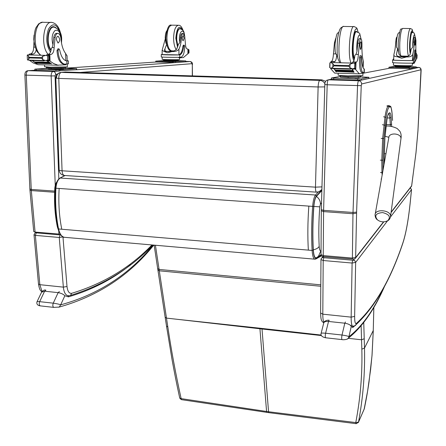 <?xml version="1.0" encoding="UTF-8"?>
<svg xmlns="http://www.w3.org/2000/svg" width="446" height="446" viewBox="0 0 446 446"><rect width="100%" height="100%" fill="white"/><g stroke="black" fill="none" stroke-linecap="round" stroke-linejoin="round"><path stroke-width="0.67" d="M363.752 322.564L364.493 348.103C365.096 372.884 363.094 397.553 358.5 422.1L355.769 422.568L356.22 423.683L268.86 412.673L268.553 411.747L355.769 422.568C360.429 398.2 362.453 373.72 361.834 349.14L361.132 325.842M364.354 408.636L358.467 422.245L356.254 423.689M348.298 338.297L349.391 338.442L348.265 338.336M321.321 335.559L262.014 329.003L261.964 328.44L321.126 335.052M364.12 409.328L367.61 391.042L370.632 369.455L372.003 355.473L373.257 330.536L364.493 348.103L361.834 349.14M266.909 412.405L266.574 411.48L181.148 398.618L181.377 399.644M179.727 398.038L181.148 398.618C175.746 374.272 171.309 350.4 167.835 327.013L155.42 245.25M259.89 328.206L177.268 319.308L262.014 329.003L268.553 411.747L266.574 411.48L259.89 328.206L261.964 328.44M321.482 191.05L321.404 190.124M321.839 191.317L321.438 191.016L316.398 196.418C315.149 198.035 314.302 201.38 313.856 206.459C312.752 222.041 312.574 236.492 313.321 249.816C313.705 255.212 314.636 257.916 316.114 257.916L321.098 255.251M57.986 227.967L57.294 226.607C54.864 214.604 54.027 201.776 54.791 188.123M313.856 206.459L319.76 206.844L320.457 204.034C320.367 200.895 319.018 198.358 316.398 196.418M316.448 257.81L318.494 256.255L320.852 250.763C319.966 251.026 319.414 249.565 319.197 246.376C318.327 247.982 316.365 249.124 313.321 249.821M382.98 170.417L382.941 160.131L381.787 160.225L382.941 160.12L383.811 138.427L386.119 117.32C387.011 111.361 388.048 107.96 389.219 107.112L389.793 106.789C390.936 106.382 391.705 108.701 392.101 113.752L392.552 120.203M316.599 192.165L316.448 192.154C315.768 191.758 315.445 190.091 315.473 187.158L321.962 186.868M55.834 78.15L59.173 170.032C59.095 170.389 60.059 170.634 62.066 170.785C62.256 173.5 63.009 175.061 64.324 175.473L64.598 175.49M324.76 86.898L318.121 86.97C318.31 83.173 318.862 80.977 319.771 80.391L61.342 72.414C59.675 72.927 58.822 74.934 58.772 78.424L55.828 78.095C55.94 75.268 57.333 73.428 60.009 72.575C57.74 73.412 56.581 75.201 56.531 77.95M325.652 81.35L321.973 79.867L65.445 71.996L60.009 72.575M324.889 83.725C323.751 81.657 322.051 80.542 319.771 80.391L321.973 79.867M318.907 191.819L321.889 189.472M65.445 71.996L64.313 72.113M321.248 190.297L321.873 190.024M377.589 219.967L377.444 219.856C374.149 215.596 375.878 213.166 382.618 212.575C389.352 214.336 391.036 217.063 387.663 220.753L385.472 221.584M411.669 185.848L411.251 186.606M323.567 256.545L323.238 255.586L321.008 254.633L321.304 210.863M383.543 221.846L355.741 257.465L352.195 258.072L323.238 255.586L323.573 211.61L352.97 213.729L352.368 259.087C354.096 259.265 355.189 258.881 355.64 257.944L356.599 212.112L361.243 85.654L361.617 83.982L420.985 69.754L417.913 131.163L415.995 152.554L411.669 185.815L391.12 212.14M355.211 258.496L383.789 221.835M418.911 67.435L420.416 68.138L420.985 69.754M390.495 216.973L411.513 189.583L410.069 203.872C408.202 221.261 405.732 234.49 402.654 243.555C390.317 279.954 374.88 306.597 356.343 323.484C355.194 324.058 354.626 321.689 354.637 316.37L355.652 262.393L352.106 263.045L352.641 260.213L323.774 257.71L323.199 260.514L352.106 263.045L351.158 317.139L322.798 314.174L323.199 260.514L320.975 259.522L321.265 258.513L323.963 256.64M387.546 220.82L355.652 262.393L354.676 260.503L352.641 260.213M410.314 187.811L411.53 189.595L410.242 187.905M352.541 326.165L352.814 327.464L352.931 326.204M383.833 287.581C373.804 310.065 362.152 326.45 348.889 336.747L348.41 338.14L347.144 339.144M321.12 333.346L323.707 323.133C323.935 321.85 325.541 321.293 328.535 321.46L344.819 323.194C348.376 323.807 350.523 324.911 351.258 326.505L348.889 336.747C348.32 336.173 346.029 335.598 342.01 335.03C341.575 337.405 341.575 338.932 342.01 339.607L342.132 339.579M345.438 321.984L344.819 323.194L342.01 335.03L325.597 333.218C322.363 332.95 320.858 333.05 321.081 333.513C320.574 335.57 322.084 336.992 325.619 337.773M354.81 325.764L352.814 327.464L351.258 326.505L351.175 325.234M29.954 190.163L33.718 231.53L35.072 232.065L60.193 234.156M192.449 64.676L192.449 64.687C192.611 62.88 191.825 61.832 190.102 61.537L191.518 62.362L192.31 64.703L192.304 75.892M151.98 244.949C130.187 267.55 103.439 283.667 71.717 293.301C69.163 293.663 67.591 291.394 67 286.488L62.975 236.926L59.257 237.473L60.126 234.93L36.271 232.862L35.373 235.382L59.257 237.473L63.354 287.135L39.839 284.682L35.373 235.382L34.013 234.791L35.022 232.912L36.912 232.227M68.166 295.737L68.455 296.858L68.428 295.754L67.887 295.704L69.782 295.631M153.123 245.049C128.978 274.63 98.165 294.566 60.673 304.852L59.234 307.071L58.66 307.216M37.057 301.686L41.595 292.175L44.633 291.205L58.136 292.643C61.174 293.184 63.41 294.215 64.843 295.754L60.673 304.852C59.273 304.233 56.798 303.67 53.252 303.163C52.556 305.293 52.723 306.697 53.754 307.383L54.022 307.378M59.368 291.612L58.136 292.643L53.252 303.163L39.666 301.663C37.743 301.485 36.851 301.541 36.99 301.825C36.438 304.077 37.503 305.421 40.173 305.861M363.356 62.468L363.217 60.762C362.263 57.049 361.84 51.753 361.94 44.884C361.962 41.277 361.622 39.209 360.925 38.685C360.268 38.657 359.749 40.173 359.365 43.234L357.776 43.206C358.166 40.146 358.69 38.629 359.348 38.657L360.753 38.679M363.668 68.729L364.014 68.946C362.604 68.132 361.784 64.179 361.544 57.094L361.26 55.75L360.758 57.763C360.574 66.354 361.282 71.271 362.871 72.52L364.243 72.241M362.754 72.52L362.726 73.183L359.309 73.83L354.698 68.467M352.134 68.807L353.962 72.051M351.81 68.801L353.946 72.386M334.349 68.729L335.13 70.117M334.06 68.723L335.977 71.667M353.332 71.672L353.405 72.18L353.332 71.672L335.927 71.187L336.184 71.89M332.956 68.494L330.726 68.439L330.72 68.723L334.701 73.133L359.309 73.83M352.602 70.513L352.669 71.087L352.602 70.513L335.136 70.033L335.325 70.334M352.964 71.126L353.037 71.661L352.964 71.126L335.721 70.914M359.365 43.234L358.372 54.406C358.066 58.766 357.458 61.308 356.549 62.027L354.626 63.215M356.014 62.178L352.58 62.089L352.256 63.081M355.111 68.255L352.463 68.818L349.937 67.742L348.8 66.298L333.814 65.908L332.777 67.285L332.894 63.745L330.848 62.54L329.85 62.936L330.57 62.607M329.85 62.936L329.7 67.563L330.993 68.238L352.463 68.818M332.777 67.285L330.993 68.238M348.8 66.298L348.828 65.595L350.065 64.185L353.221 63.103L355.59 63.522L353.801 63.226M332.894 63.745L333.837 65.205L333.814 65.908M360.758 57.763L359.487 57.729C359.309 66.32 360.017 71.237 361.617 72.486L361.985 72.497M359.487 57.729L359.989 55.722L361.21 55.75M352.58 62.089L353.12 61.944C353.951 61.353 354.542 59.134 354.899 55.276L355.98 54.351L356.978 51.368L357.776 43.206M354.219 68.455L355.613 68.489L355.59 63.522M360.39 76.64L360.368 77.242L358.238 77.682L348.164 77.637L340.387 77.152L340.421 76.238M348.164 77.637L348.198 76.718L339.975 76.054L339.997 75.474M358.238 77.682L358.272 76.762M360.914 76.461L348.198 76.718M333.162 68.299L333.028 68.695L332.945 68.294L350.578 68.773L350.656 69.169L350.779 68.773M353.405 72.18L336.122 71.432M355.613 68.489L355.791 63.276M335.699 38.401L334.45 42.76L333.463 53.849C333.168 58.175 332.515 60.695 331.517 61.409L330.915 61.565L331.562 62.557M335.102 42.777L334.45 42.76M333.976 62.618L334.322 61.637L334.901 61.492C335.793 60.907 336.412 58.699 336.769 54.869L335.816 53.899L333.463 53.849M362.843 75.58L347.819 75.87C341.352 75.658 338.118 75.402 338.124 75.101L338.191 73.228M360.379 76.902L368.859 77.275L361.372 78.892L357.725 78.931L331.384 78.011L340.415 76.394M362.068 77.18L366.4 77.225L362.068 77.219M354.86 78.674L359.348 78.719L354.854 78.719M333.948 78.05L338.419 78.095L333.948 78.095M368.809 78.451L361.321 80.135L357.675 80.18L333.686 79.449L331.345 79.243L331.384 78.033M356.928 31.844L356.382 31.371C353.148 29.469 351.242 55.728 354.364 59.128L354.353 59.117M338.798 32.196C338.28 34.063 336.719 29.207 334.957 45.269L335.202 51.792L335.816 53.899M337.806 57.93L336.769 54.869M359.872 45.654L360.413 49.372C361.349 49.868 361.773 41.991 360.82 41.84C360.335 41.952 360.022 43.223 359.872 45.654M396.449 54.786L396.472 54.362C396.388 56.045 398.278 56.826 402.141 56.698C406.568 57.055 409.25 56.213 410.192 54.172L411.179 49.093L412.812 47.047L413.252 42.063L414.434 42.08C414.089 47.187 413.526 51.24 412.751 54.228C412.121 56.196 410.047 57.099 406.54 56.937L401.656 58.253L397.308 56.726L406.54 56.937M397.308 56.726C394.816 56.72 393.679 55.973 393.896 54.49L394.047 53.821C394.883 50.844 395.463 46.819 395.797 41.74L396.505 41.757M398.546 52.043L397.609 48.815L396.472 54.362M392.675 60.048L392.558 62.563C391.248 62.931 411.892 63.404 413.264 63.037L413.743 62.953C414.791 62.078 415.538 58.22 415.984 51.385L415.862 49.963L415.594 51C415.025 56.497 414.289 59.647 413.397 60.45L413.264 63.037M415.839 49.963L414.908 49.941L414.641 50.978C414.072 56.475 413.336 59.625 412.438 60.427L413.397 60.45M413.247 60.494C411.017 60.801 391.382 60.338 392.675 60.015L393.64 60.026M393.707 58.515L392.709 60.004M416.358 59.089L414.189 63.287L412.277 63.644L412.305 63.115M400.893 56.006L400.859 56.648M412.282 60.472C410.175 60.745 392.474 60.327 393.64 60.037L393.868 55.025M416.419 58.153L416.921 58.259M410.248 66.281L410.225 66.772L408.993 67.023L401.467 66.972L395.262 66.671L395.295 65.975M408.993 67.023L409.032 66.326M401.467 66.972L401.5 66.276M410.794 66.175L410.794 66.209C410.621 66.554 393.801 66.186 394.805 65.857L394.833 65.345M416.915 58.314L416.988 54.769L416.592 54.763L416.971 54.786L416.759 58.164M414.434 42.08C414.668 39.109 415.009 37.559 415.455 37.425L415.945 40.703L415.8 49.958M397.018 37.113L396.884 37.113C396.394 37.241 396.026 38.785 395.797 41.74M416.352 59.24L416.625 54.078L415.912 52.617M416.363 59.19L416.614 54.105M417.11 54.953L416.938 58.281M412.271 65.512L412.271 65.545C412.071 65.952 392.212 65.512 393.405 65.133L393.511 62.735M416.174 67.786L411.887 68.751L388.912 68.154L388.984 67.212L395.279 66.287M410.231 66.666L416.241 66.889L411.931 67.814L388.951 67.223M416.196 67.803L416.241 66.889L416.174 67.809M394.219 67.296L390.863 67.257L394.219 67.296M410.281 67.72L406.914 67.675L410.281 67.72M414.351 66.861L411.073 66.822L414.351 66.861M410.588 52.517C409.941 50.978 409.723 47.65 409.93 42.543C410.365 35.925 411.089 32.43 412.093 32.045L412.399 32.38M397.609 48.815L396.511 47.075L396.477 42.27C397.224 33.651 398.038 33.121 399.538 32.38M413.252 42.063C413.487 39.092 413.827 37.536 414.278 37.408L415.388 37.425M415.605 42.504L415.365 39.75C414.747 41.428 414.635 43.273 415.036 45.297L415.605 42.504M67.051 56.018L65.629 53.52C63.087 50.103 61.542 45.28 61.002 39.042C60.639 35.764 59.652 33.879 58.041 33.383C56.586 33.35 55.605 34.71 55.092 37.475L53.788 37.453C54.306 34.688 55.293 33.322 56.748 33.361L57.662 33.378M67.179 60.634L68.344 60.857L66.582 60.951C63.338 60.154 61.046 56.536 59.708 50.086L58.928 48.859L58.041 50.666C58.604 58.465 60.734 62.964 64.43 64.163L68.428 63.839M65.924 64.146L65.941 64.809L57.818 65.144L53.609 63.516L48.737 60.266M46.657 60.388L51.524 63.795M46.345 60.478L51.524 63.906M32.447 60.561L34.141 61.793M32.212 60.55L34.147 61.949M34.688 62.295L35.039 62.501M35.613 62.83L35.92 62.992M36.555 63.315L36.946 63.494M29.458 60.299L33.221 62.947L38.189 64.698L58.415 65.272M48.458 62.156L48.67 62.68L48.876 62.44L48.458 62.156L34.571 62.044M49.322 62.724L49.534 63.215L49.74 62.981L49.322 62.724L35.451 62.585M50.181 63.237L50.392 63.7L50.599 63.466L50.181 63.237L36.332 63.064M55.092 37.475L54.15 47.588C53.96 51.541 52.901 53.827 50.972 54.451L49.807 54.568L48.335 55.505M49.807 54.568L46.997 54.501L46.39 55.455M48.296 60.048L45.319 60.544L42.677 59.558L41.539 58.253L29.285 57.935L28.644 59.184L28.527 55.979L27.435 54.908L27.245 55.271M27.401 59.563L27.758 60.071L45.319 60.544M28.644 59.184L27.758 60.071M41.539 58.253L41.517 57.618L42.571 56.341L45.737 55.371L47.873 55.817L49.066 55.549L46.378 55.482M28.527 55.979L29.285 57.935M67.184 60.784L66.515 60.94M58.041 50.666L56.993 50.643C57.562 58.443 59.697 62.936 63.399 64.135L64.213 64.157M56.993 50.643L57.88 48.837L58.816 48.854M46.997 54.501L48.162 54.384C49.919 53.877 50.967 51.875 51.318 48.385L52.193 47.544L52.935 44.845L53.788 37.453M47.22 60.221L49.266 60.277L48.787 60.076L48.653 55.767M65.646 67.725L65.696 68.55L51.284 68.812L46.339 68.433L46.312 67.608M51.284 68.812L51.262 67.976L46.334 67.569L46.317 67.011M61.046 68.868L61.018 68.032M65.646 67.703L51.257 67.976M29.659 60.483L29.414 60.121L43.836 60.505L44.048 60.873L44.277 60.517M49.266 60.277L49.372 55.962L49.066 55.549M33.991 41.818L33.718 47.131C33.539 51.056 32.452 53.325 30.462 53.944L29.113 54.189L29.453 54.958M31.432 55.009L32.045 54.128L33.238 54.016C34.626 53.698 35.613 52.316 36.198 49.868M67.352 66.883L50.37 67.19L44.561 66.722L44.505 64.876M65.685 68.244L76.667 68.639L59.82 69.844L34.855 69.152L46.334 68.377M70.278 68.584L74.454 68.606L70.284 68.656M54.579 69.671L58.9 69.693L54.579 69.749M37.392 69.152L41.707 69.175L37.397 69.236M76.695 69.715L56.001 70.998L36.293 70.396L34.894 70.273L34.855 69.175M55.739 27.513L54.011 26.766C47.722 25.166 45.275 44.388 51 50.515M56.408 39.683L58.03 43.078C60.177 41.116 60.193 38.841 58.086 36.249C57.021 36.338 56.464 37.481 56.408 39.683M164.507 50.303L164.502 49.997C164.446 50.972 165.745 51.429 168.404 51.368C172.362 51.691 175.139 50.916 176.727 49.043L178.4 44.338L179.944 42.442L180.379 37.81L181.399 37.832C181.204 42.576 180.385 46.328 178.935 49.093C177.731 50.905 175.384 51.73 171.9 51.574L167.484 52.801L163.944 51.396L171.9 51.574M163.944 51.396L162.132 50.298L165.243 39.042M166.609 44.455L164.502 49.997M161.268 54.579L161.285 56.926C160.131 57.216 176.332 57.523 179.777 57.278L180.881 57.211C183.222 56.436 184.505 52.868 184.722 46.507L184.259 45.18L183.763 46.139C183.094 51.245 181.767 54.156 179.771 54.875L179.777 57.278M184.215 45.18L183.44 45.163L182.944 46.122C182.275 51.223 180.942 54.133 178.946 54.852L179.771 54.875M179.47 54.908C175.44 55.109 160.147 54.802 161.268 54.546L162.154 54.496M162.154 54.418L161.759 54.484M187.978 53.654L183.356 57.579L178.952 57.846L178.952 57.317M187.983 49.606L188.987 49.891L188.591 49.718L188.463 50.052L188.574 53.197L187.983 53.186M188.574 53.197L187.983 53.252M188.77 49.623L187.983 49.484M178.64 54.891L162.16 54.563L162.132 50.643M178.199 60.199L178.205 60.779L168.042 60.912L163.565 60.662L163.565 60.02M175.406 60.968L175.406 60.322M168.042 60.912L168.042 60.26M178.261 60.154L178.261 60.182C178.088 60.489 162.584 60.266 163.52 59.976L163.515 59.491M181.399 37.832C181.589 35.067 182.191 33.634 183.211 33.522L184.739 36.583L185.441 44.098C185.62 47.014 186.233 48.659 187.287 49.038L187.482 49.06M187.471 49.054L187.928 49.066L187.911 53.877M179.582 59.524L179.582 59.558C179.387 59.909 161.073 59.647 162.188 59.312L162.171 57.071M178.199 60.678L185.748 60.924L185.748 61.771L175.674 62.507L155.743 62.011L155.738 61.152M185.748 60.924L172.858 61.643L155.738 61.141L163.565 60.617M160.738 61.197L157.494 61.169L160.738 61.197M174.564 61.559L171.32 61.531L174.564 61.559M183.925 60.907L180.764 60.879L183.925 60.907M177.926 46.139L176.382 38.239C176.616 32.095 177.859 28.856 180.117 28.522L180.998 28.951M166.497 43.981L165.923 43.111L165.21 38.016C165.271 34.771 165.795 32.357 166.771 30.78M180.379 37.81C180.563 35.05 181.171 33.617 182.197 33.5L183.05 33.517M184.109 38.25L183.217 35.68C181.974 37.224 181.94 38.947 183.116 40.837L184.109 38.25M268.888 412.673L181.349 399.638L179.744 398.15M349.391 338.442L361.555 339.791L364.215 338.743M373.86 307.333L373.257 330.536L373.826 307.389M358.3 422.624L364.332 408.776C366.913 395.937 367.677 390.919 368.976 382.306L372.036 355.384L373.296 330.335M177.268 319.308L166.458 318.104L165.137 317.19L157.917 270.086M154.16 245.138L157.672 268.553L159.021 269.429L320.802 284.843M157.694 268.698L157.895 269.942L159.239 270.806L320.791 286.271M165.165 317.34L166.514 326.087L167.835 327.013M325.781 81.166L325.424 81.155L325.781 81.166M65.01 237.35L64.302 237.289C61.615 236.648 59.714 233.877 58.582 228.971L58.225 228.514M318.383 191.981L315.528 195.019L59.998 178.032C57.389 179.755 55.884 183.144 55.477 188.19L55.912 188.223C56.386 182.938 57.885 179.498 60.422 177.904L65.099 175.523M55.583 188.195L54.786 188.117C55.17 185.101 55.889 182.988 56.937 181.784M59.14 188.452C58.337 203.03 59.212 216.628 61.777 229.244L58.582 228.971C56.001 216.366 55.114 202.785 55.912 188.223L313.739 206.453C314.207 201.14 315.093 197.634 316.398 195.945L315.528 195.019C314.107 196.842 313.142 200.628 312.64 206.381C311.52 222.22 311.347 236.904 312.111 250.44C312.473 255.697 313.354 258.608 314.742 259.171L315.216 259.187M315.701 259.076L316.426 258.279C314.725 258.836 313.649 256.099 313.198 250.067L312.111 250.44L308.348 250.122C307.55 236.597 307.712 221.93 308.827 206.113M321.466 255.842L316.192 258.825L314.742 259.171L64.302 237.289C62.278 237.662 60.227 234.819 58.147 228.759M321.271 255.597L316.426 258.279M313.198 250.067C312.451 236.664 312.629 222.125 313.739 206.453M316.398 195.945L321.488 190.503M320.457 204.034L321.516 202.846M316.114 257.916L321.008 254.833M319.197 246.376C318.561 234.206 318.745 221.026 319.76 206.844M61.777 229.244L308.348 250.122M385.751 128.108L384.915 137.613M386.872 120.197L385.773 127.941M384.909 137.663L384.045 159.177M388.293 114.115L388.968 113.156C388.182 113.752 387.49 116.044 386.899 120.024M384.039 159.233L383.984 164.769M388.555 113.847L389.341 113.401L389.542 112.816L388.968 113.156M388.605 113.791L388.739 113.808C389.291 114.098 389.659 115.508 389.854 118.039L391.092 117.426C390.824 114.048 390.306 112.515 389.542 112.816M387.262 117.934L389.854 118.039L390.345 124.741L391.571 124.127L391.092 117.426M386.269 124.562L390.345 124.741L390.434 126.296M391.688 126.469L391.571 124.127M385.946 153.742L384.279 153.653M383.984 162.227L384.43 162.249M383.811 138.427L382.657 138.511L381.793 160.214L380.332 160.131M381.787 160.225L381.96 172.619L382.612 172.507M386.849 106.048L388.293 106.098L388.873 105.78L387.435 105.73M389.219 107.112L388.293 106.098C387.056 106.984 385.963 110.563 385.015 116.841L382.657 138.511L381.191 138.438M380.51 172.535L381.96 172.619L382.161 175.033M392.569 120.448L392.112 113.674C390.696 103.723 390.757 107.207 389.375 105.724L388.873 105.78L389.793 106.789M383.549 116.785L386.119 117.32M382.412 124.707L384.987 125.242M381.068 179.024L381.447 179.047M315.473 187.158L62.066 170.785L58.772 78.424L318.121 86.97L315.473 187.158M375.237 214.008L388.789 137.725C388.695 132.211 401.288 133.081 400.971 138.583L400.865 139.375M390.423 217.274L390.562 216.304C390.891 209.888 374.835 208.522 375.069 214.955C375.181 217.263 375.972 218.897 377.444 219.856L378.877 220.781C381.793 222.203 384.725 222.197 387.663 220.753C389.196 220.056 390.166 218.573 390.562 216.304L400.971 138.583C401.461 135.673 401.065 133.203 399.783 131.169L397.163 128.504C393.188 126.586 389.486 125.778 386.052 126.079M352.468 259.037L323.45 256.595M416.218 67.368L418.878 67.435L358.684 80.743C358.088 81.166 357.709 82.833 357.547 85.749L352.97 213.729L356.571 213.132M331.333 79.26L328.412 79.817L358.684 80.743C360.53 80.988 361.505 82.07 361.617 83.982M324.827 84.55L321.326 209.681L323.595 210.345L327.18 84.768L324.827 84.517C324.716 82.761 325.329 81.367 326.662 80.336L328.412 79.817C327.743 80.23 327.331 81.886 327.18 84.768L361.243 85.654M321.321 209.771L321.304 210.735L323.573 211.61L323.595 210.345L353.003 212.458L356.599 212.112M389.531 68.232L362.933 73.272M323.774 257.71L323.233 257.454M354.431 258.914L353.522 260.074M354.637 316.37L351.158 317.139C351.119 322.581 351.638 325.597 352.708 326.182C354.626 326.02 355.707 325.541 355.941 324.744L354.637 325.836M320.975 259.667L320.613 313.008L322.798 314.174C322.793 318.204 323.166 320.958 323.919 322.441M402.654 243.555L402.459 244.341M356.343 323.484L355.941 324.744C374.752 307.294 390.306 280.344 402.615 243.901C405.726 234.685 408.218 221.355 410.086 203.911L411.53 189.595M329.187 320.256L328.535 321.46L325.597 333.218C325.145 335.582 325.156 337.098 325.625 337.773L325.753 337.75M80.241 72.453L191.936 63.683M58.822 178.918L55.059 75.876L55.711 74.376L57.216 74.259M192.443 75.892L192.31 64.703M185.748 61.42L190.013 61.531L76.667 69.743M59.29 70.998L53.124 71.444C54.646 71.667 55.51 72.642 55.711 74.376M34.894 70.239L28.315 70.685L53.124 71.444C51.842 71.806 51.184 73.306 51.151 75.943L55.059 75.876M24.892 75.017L29.876 189.026L31.242 189.422L26.281 75.145L24.892 74.995C24.876 72.442 25.835 71.02 27.769 70.741L28.315 70.685C26.983 71.042 26.308 72.525 26.281 75.145L51.151 75.943L55.248 185.363M58.721 230.967L58.983 234.133M54.602 192.259L31.32 190.576L35.072 232.065M29.882 189.098L29.943 190.057L31.32 190.576L31.242 189.422L54.641 191.1M155.927 62.044L65.685 68.154M60.717 234.908L60.126 234.93M67 286.488L63.354 287.135C63.895 292.152 65.4 295.007 67.887 295.704M34.024 234.903L38.49 283.979L39.839 284.682L42.024 291.433M71.717 293.301L70.401 295.453C103.177 285.256 130.639 268.447 152.788 245.021M64.843 295.754L68.455 296.858C92.015 289.867 112.749 279.146 130.65 264.701M45.893 290.184L44.633 291.205L39.666 301.663C38.958 303.782 39.131 305.181 40.185 305.861L40.285 305.872M364.142 68.979L364.003 72.391M355.473 69.102L352.201 69.019M355.763 69.398L356.036 62.172M329.856 67.686L330.007 62.903M348.828 65.595L333.837 65.205M349.937 67.742L350.065 64.185M355.596 68.472L354.275 68.439M354.592 68.349L354.771 63.533M358.372 54.406L355.98 54.351M356.549 62.027L353.12 61.944M334.901 61.492L331.517 61.409M334.322 61.637L330.932 61.554M330.514 62.635L330.146 62.63M362.949 67.53L363.217 60.762M333.725 78.212L333.686 79.449M357.725 78.931L357.675 80.18M361.372 78.892L361.321 80.135M368.809 77.292L368.764 78.49M358.077 32.212C354.832 17.684 349.58 53.085 353.884 60.807M358.216 32.29C356.382 27.072 357.703 28.315 354.18 26.604C350.038 24.112 347.328 56.871 351.164 63.053M353.689 26.598L343.922 26.465C339.584 23.973 336.886 56.625 340.922 62.797M356.978 51.368C355.908 40.943 359.699 28.689 360.836 38.668M354.503 58.409C351.699 54.117 353.645 30.016 356.655 31.817C360.591 33.968 359.164 31.627 360.931 38.685M414.641 50.978L415.594 51M396.516 55.159L396.578 53.877M416.402 58.476L416.776 58.487M416.57 55.12L416.915 55.131M412.438 60.427L412.751 54.228M411.931 67.814L411.887 68.751M409.266 67.831L409.216 68.768M398.267 66.816C391.159 66.939 407.064 67.541 408.815 67.212L407.505 67.017M390.869 67.346L390.824 68.283M410.303 53.76C409.662 51.714 409.456 47.978 409.679 42.554C410.588 31.716 411.691 28.366 413.002 32.508M401.417 56.057L401.216 56.051C400.017 54.975 399.549 50.42 399.806 42.392C400.38 33.589 401.378 28.934 402.788 28.433L410.275 28.538M408.575 55.99C407.627 54.172 407.293 49.684 407.566 42.537C408.151 33.706 409.121 29.046 410.471 28.538C412.885 29.932 411.792 28.131 413.057 32.53M412.812 47.047C412.327 39.471 414.629 29.921 415.098 37.419M410.71 51.926C409.283 48.692 410.694 31.27 412.294 32.374C413.765 33.684 414.167 30.69 415.137 37.419M66.861 60.979L66.95 64.085M49.601 60.846L46.925 60.773M50.058 61.113L49.852 54.568M27.401 59.591L27.239 55.254M41.517 57.618L29.263 57.3M42.677 59.558L42.571 56.341M67.29 60.985L66.744 60.974M49.216 60.26L47.287 60.204M47.644 60.132L47.505 55.767M35.167 47.164L33.718 47.131M54.15 47.588L52.193 47.544M50.972 54.451L48.162 54.384M33.238 54.016L30.462 53.944M32.045 54.128L29.269 54.061M65.83 60.756L65.629 53.52M49.701 68.69L49.573 68.701C42.955 69.236 69.414 69.392 62.401 68.779M36.254 69.275L36.293 70.396M55.967 69.866L56.001 70.998M59.82 69.844L59.853 70.97M76.361 68.684L76.389 69.777M59.697 31.398C56.151 23.56 52.416 22.796 48.486 29.113C45.665 37.676 46.323 45.347 50.459 52.132M60.706 33.818C59.123 27.078 56.213 23.287 51.987 22.445C43.44 20.26 40.307 46.607 48.218 54.373M50.922 22.428L43.569 22.328C34.186 20.009 31.872 49.523 40.982 55.248M52.935 44.845C51.34 38.267 52.076 33.456 55.148 30.412C58.549 29.547 60.606 32.603 61.319 39.588L61.275 41.589M51.128 49.919C45.793 43.68 48.291 25.651 54.25 27.167C59.374 29.302 61.838 33.439 61.654 39.577L61.492 42.972M182.944 46.122L183.763 46.139M164.998 50.911L164.987 48.787M187.983 53.163L188.541 53.18M188.848 53.024L188.848 49.874M187.983 52.868L188.468 52.879M187.983 50.041L188.463 50.052M187.983 49.718L188.552 49.735M178.946 54.852L178.935 49.093M175.668 61.637L175.674 62.507M172.858 61.643L172.864 62.518M166.915 60.851C160.566 60.974 172.853 61.397 176.137 61.163L175.35 60.968M185.603 60.94L185.603 61.793M157.025 61.23L157.031 62.094M177.541 47.259L175.819 38.244C176.884 27.256 179.214 24.58 182.81 30.222M171.944 50.866L171.509 50.855C168.744 49.818 167.211 45.564 166.91 38.1C167.211 29.921 168.895 25.612 171.955 25.171L178.138 25.26M176.254 49.69C174.581 47.231 173.695 43.413 173.594 38.222C173.907 30.027 175.568 25.706 178.59 25.266C180.312 25.087 181.851 26.916 183.195 30.752M179.944 42.442C177.636 33.98 183.278 25.79 184.555 35.608M178.06 45.676C175.35 40.692 177.056 27.908 180.301 28.828C183.523 30.239 184.042 30.49 184.867 37.425M179.727 398.055C175.735 379.602 174.47 372.644 172.117 359.983L166.542 326.249M55.482 188.19C54.685 202.657 55.572 216.165 58.136 228.709M64.949 175.512L60.204 177.926M58.761 231.045L57.417 227.181M384 164.68L384.926 137.652L386.905 120.08C387.524 116.161 388.143 114.042 388.756 113.719L389.341 113.401L388.739 113.808M389.046 105.713L387.942 105.674M321.884 189.684L319.325 191.657L316.448 192.154L64.324 175.473C61.28 174.96 59.563 173.193 59.179 170.166M388.834 137.301L384.993 136.231M418.989 67.441C420.584 67.736 421.292 68.868 421.108 70.836L417.935 131.146L416.007 152.632L411.591 186.166M321.008 254.778C321.12 255.898 321.934 256.5 323.445 256.589M391.07 212.497L411.586 186.177M323.038 256.539L321.934 257.766M323.735 322.915L322.057 321.41C321.783 320.434 320.819 320.78 320.613 313.181M384.959 285.44C374.662 309.295 362.481 326.862 348.41 338.135M325.625 337.773L342.01 339.607C343.437 340.025 347.947 339.478 348.41 338.14M329.137 320.256C326.572 319.788 323.183 321.99 323.829 322.675M36.539 232.193L35.485 232.695M41.74 291.84C40.536 290.262 39.683 290.786 38.501 284.119M153.764 245.105C129.362 275.517 97.852 296.172 59.234 307.071L53.754 307.378L40.185 305.861M45.782 290.173C44.795 289.649 43.463 290.19 41.785 291.784M364.237 72.324L364.371 68.952M331.049 62.546L352.881 63.098M361.617 72.486L362.871 72.52M360.937 75.881L360.914 76.534M333.028 68.695L350.656 69.169M335.609 71.176L353.037 71.661M335.214 70.602L352.669 71.087M330.91 61.615L330.882 62.54M330.698 68.221L330.687 68.528M353.7 63.193L355.819 63.243M362.838 75.664L362.96 72.547M363.144 67.965L363.39 61.654M368.809 78.474L368.859 77.275M356.382 31.371L356.019 31.365M343.348 26.476L341.157 27.591C340.605 28.566 339.395 27.886 337.499 38.919C336.853 49.434 337.037 56.112 338.046 58.961L339.796 62.769M355.456 31.8L356.304 31.811M410.822 65.668L410.794 66.209M416.793 58.504L416.397 58.498M412.271 65.545L412.366 63.627M402.571 28.433C400.424 30.395 400.592 24.642 398.267 42.348C398.144 56.224 399.505 54.1 399.505 55.009L401.216 56.051L408.012 56.207M411.613 32.363L412.154 32.374M68.428 63.912L68.344 60.857M27.513 54.914L45.369 55.36M63.399 64.135L64.43 64.163M65.629 67.145L65.646 67.764M29.626 60.483L44.048 60.873M35.24 62.819L49.534 63.215M34.359 62.284L48.67 62.68M36.12 63.299L50.392 63.7M29.118 54.3L29.141 54.953M46.261 55.449L49.127 55.521M67.357 66.95L67.274 64.062M67.184 60.84L67.045 55.633M76.695 69.732L76.667 68.639M54.011 26.766L53.219 26.749M42.314 22.339C37.843 24.201 39.861 22.289 36.137 27.446C34.86 29.743 34.147 34.281 33.991 41.054C34.805 46.027 35.914 49.657 37.325 51.937L40.469 55.237M52.026 27.134L53.481 27.156M34.258 43.223L33.768 39.348L34.035 35.195M178.255 59.669L178.261 60.182M188.987 49.891L188.987 52.974M187.978 49.099L187.983 53.721M188.58 49.718L187.983 49.707M179.582 59.558L179.576 57.807M179.788 28.516L180.117 28.522M171.454 25.171C168.783 24.173 166.921 28.472 165.867 38.072C166.743 47.02 168.621 51.279 171.509 50.855L174.018 50.916M179.058 28.806L179.978 28.823"/></g></svg>
